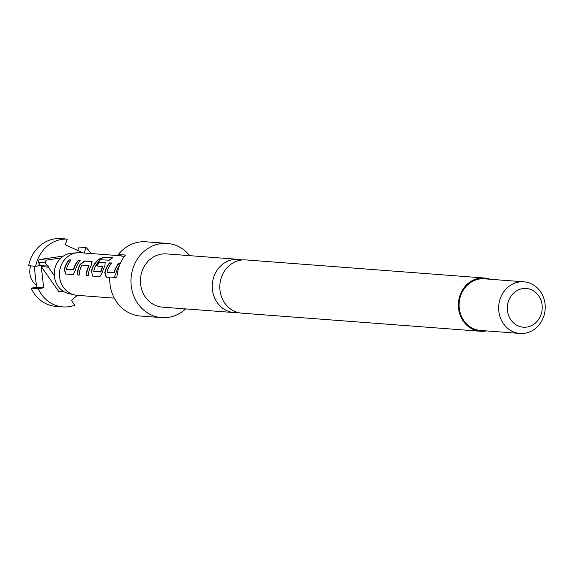 <?xml version="1.0" encoding="UTF-8"?>
<svg xmlns="http://www.w3.org/2000/svg" width="572" height="572" viewBox="0 0 572 572"><rect width="100%" height="100%" fill="white"/><g stroke="black" fill="none" stroke-linecap="round" stroke-linejoin="round"><path stroke-width="0.86" d="M484.398 278.006L245.846 259.917A26.698 24.003 94.3 0 0 221.7 276.548A26.698 24.003 94.3 0 0 241.806 313.163L480.366 331.252A26.698 24.003 -85.7 0 1 460.26 294.637A26.698 24.003 -85.7 0 1 484.398 278.006A26.698 24.003 -85.7 0 1 490.183 279.258M70.957 260.153L69.255 260.024A21.035 18.912 94.3 0 0 65.473 266.466A21.035 18.912 94.3 0 0 64.55 269.562L65.93 274.031L73.052 274.574M80.03 260.839L78.328 260.71A21.035 18.912 94.3 0 0 74.546 267.153A21.035 18.912 94.3 0 0 73.759 269.641L66.831 269.426L66.488 269.026A21.357 19.198 94.3 0 1 67.281 266.502A21.357 19.198 94.3 0 1 71.121 259.96L69.048 259.802A21.357 19.198 94.3 0 0 65.208 266.345A21.357 19.198 94.3 0 0 64.264 269.483L65.644 274.024L72.916 274.581M92.299 261.84L84.692 261.197L80.345 264.536A21.035 18.912 94.3 0 0 78.972 267.489A21.035 18.912 94.3 0 0 77.499 274.91L79.279 275.046A21.357 19.198 94.3 0 1 80.781 267.524A21.357 19.198 94.3 0 1 81.882 265.072L88.874 265.601A21.357 19.198 94.3 0 0 87.781 268.061A21.357 19.198 94.3 0 0 86.272 275.59L88.353 275.747A21.357 19.198 94.3 0 1 89.854 268.218A21.357 19.198 94.3 0 1 91.248 265.208L91.756 261.526L84.484 260.975L80.101 264.364A21.357 19.198 94.3 0 0 78.707 267.367A21.357 19.198 94.3 0 0 77.206 274.903L79.279 275.06M88.882 265.315L89.125 265.758A21.035 18.912 94.3 0 0 88.045 268.175A21.035 18.912 94.3 0 0 86.565 275.597L88.353 275.733M112.398 258.022L104.268 257.407L98.913 259.473A21.035 18.912 94.3 0 0 92.478 268.511A21.035 18.912 94.3 0 0 91.549 271.607L92.643 276.076L99.914 276.626L102.417 272.379A21.357 19.198 94.3 0 1 103.353 269.24A21.357 19.198 94.3 0 1 104.748 266.237L105.255 262.548L99.299 262.098A21.357 19.198 94.3 0 0 96.704 265.908L102.602 266.645A21.357 19.198 94.3 0 0 101.509 269.097A21.357 19.198 94.3 0 0 100.715 271.621L93.722 271.092A21.357 19.198 94.3 0 1 94.516 268.568A21.357 19.198 94.3 0 1 100.586 259.774L109.173 260.217A21.357 19.198 94.3 0 1 112.87 257.779L104.147 257.114L98.741 259.216A21.357 19.198 94.3 0 0 92.206 268.397A21.357 19.198 94.3 0 0 91.27 271.536M102.61 266.359L102.853 266.802A21.035 18.912 94.3 0 0 101.773 269.219A21.035 18.912 94.3 0 0 100.994 271.707L100.715 271.621M105.806 262.863L99.514 262.319A21.035 18.912 94.3 0 0 97.033 265.937M111.469 263.22L109.76 263.091A21.035 18.912 94.3 0 0 105.977 269.541A21.035 18.912 94.3 0 0 105.055 272.63L106.442 277.105L109.817 277.363M120.134 263.878L118.833 263.785A21.035 18.912 94.3 0 0 115.051 270.227A21.035 18.912 94.3 0 0 114.271 272.715L107.343 272.494L106.993 272.1A21.357 19.198 94.3 0 1 107.786 269.576A21.357 19.198 94.3 0 1 111.626 263.034L109.552 262.877A21.357 19.198 94.3 0 0 105.713 269.419A21.357 19.198 94.3 0 0 104.769 272.558L106.149 277.098L109.817 277.377M114.307 298.141L77.034 295.309A21.357 19.198 -85.7 0 1 74.303 294.88L68.44 293.472A20.385 18.325 -85.7 0 1 54.319 275.668A20.385 18.325 -85.7 0 1 55.691 265.93A20.385 18.325 -85.7 0 1 61.004 257.965L46.303 260.117L39.239 259.581A32.361 29.093 94.3 0 0 38.703 260.911A32.361 29.093 94.3 0 0 38.224 262.269L45.288 262.805L47.576 266.052L40.505 265.515L35.664 266.273L28.6 265.737A33.977 30.545 94.3 0 1 30.302 259.767A33.977 30.545 94.3 0 1 60.289 238.56L67.353 239.096A33.977 30.545 94.3 0 0 37.366 260.303A33.977 30.545 94.3 0 0 35.664 266.273M46.303 260.117A32.361 29.093 94.3 0 0 45.774 261.447A32.361 29.093 94.3 0 0 45.288 262.805M30.724 265.901A16.18 14.543 94.3 0 0 36.358 285.085M74.303 294.88A21.357 19.198 -85.7 0 1 60.954 266.023A21.357 19.198 -85.7 0 1 77.499 252.731A21.357 19.198 -85.7 0 1 80.266 252.717L121.278 255.827M238.045 312.541A26.698 24.003 -85.7 0 1 234.234 312.584A26.698 24.003 -85.7 0 1 214.128 275.976A26.698 24.003 -85.7 0 1 238.267 259.345A26.698 24.003 -85.7 0 1 242.028 259.967M234.234 312.584L162.419 307.143A26.698 24.003 -85.7 0 1 142.314 270.527A26.698 24.003 -85.7 0 1 166.459 253.897L238.267 259.345M500.493 297.94A25.89 23.273 -85.7 0 1 523.902 281.817A25.89 23.273 -85.7 0 1 543.4 317.317A25.89 23.273 -85.7 0 1 519.991 333.44A25.89 23.273 -85.7 0 1 500.493 297.94M519.991 333.44L480.423 330.444A25.89 23.273 -85.7 0 1 460.925 294.945A25.89 23.273 -85.7 0 1 484.341 278.814L523.902 281.817M508.687 300.579A19.419 17.453 -85.7 0 1 531.574 289.847A19.419 17.453 -85.7 0 1 540.862 315.108A19.419 17.453 -85.7 0 1 517.975 325.84A19.419 17.453 -85.7 0 1 508.687 300.579M185.664 308.901A37.216 33.455 -85.7 0 1 161.626 317.632A37.216 33.455 -85.7 0 1 133.598 266.595A37.216 33.455 -85.7 0 1 167.253 243.415A37.216 33.455 -85.7 0 1 189.697 255.663M123.924 257.028L118.34 254.504A37.216 33.455 -85.7 0 1 146.053 241.806L167.253 243.415M118.34 254.504L125.404 255.04A37.216 33.455 94.3 0 0 119.469 265.522A37.216 33.455 94.3 0 0 116.902 277.527L109.838 276.998A37.216 33.455 -85.7 0 0 140.426 316.023L161.626 317.632M119.648 265.058A21.357 19.198 94.3 0 0 116.86 270.263A21.357 19.198 94.3 0 0 115.916 273.402L114.228 277.327M66.552 269.348L73.481 269.555A21.357 19.198 94.3 0 1 74.274 267.031A21.357 19.198 94.3 0 1 78.114 260.489L80.194 260.646A21.357 19.198 94.3 0 0 76.355 267.188A21.357 19.198 94.3 0 0 75.411 270.327L73.202 274.589M120.22 263.685L118.618 263.563A21.357 19.198 94.3 0 0 114.779 270.106A21.357 19.198 94.3 0 0 113.985 272.63L107.057 272.415M486.272 330.888A26.698 24.003 -85.7 0 1 480.366 331.252M61.004 257.965A20.385 18.325 -85.7 0 1 71.493 253.239L77.499 252.731M67.353 239.096L65.201 244.787L83.269 252.946M84.07 253.01L86.129 247.569L79.065 247.032L77.763 250.464M90.826 253.518A33.977 30.545 94.3 0 0 86.129 247.569M77.32 295.331L71.443 300.379L74.775 305.219A33.977 30.545 94.3 0 1 62.956 306.899A33.977 30.545 94.3 0 1 38.181 288.696L43.672 287.838L36.601 287.301L31.117 288.159L38.181 288.696M31.117 288.159A33.977 30.545 94.3 0 0 55.884 306.363L62.956 306.899M34.234 266.166L36.601 287.301M38.224 262.269L40.505 265.515M47.576 266.052L48.22 265.951L48.355 267.167L54.319 275.668M63.478 256.034L39.239 259.581M43.672 287.838L41.291 266.631L58.609 291.312L64.021 291.727M41.291 266.631L48.355 267.167M91.549 271.607L92.643 276.076M92.936 276.083L100.05 276.619M100.994 271.707L100.5 271.922M100.779 272L93.787 271.407"/></g></svg>

